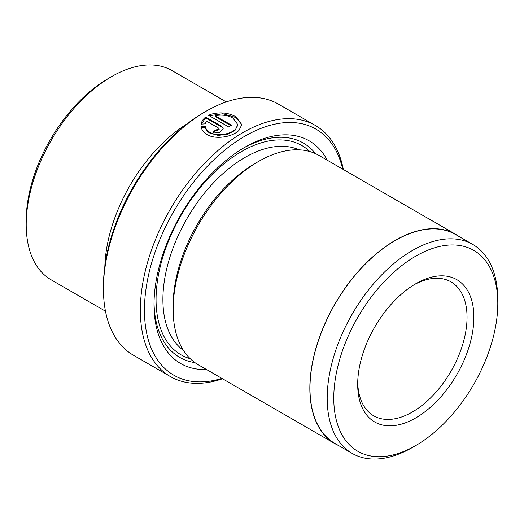 <?xml version="1.0" encoding="UTF-8"?>
<svg xmlns="http://www.w3.org/2000/svg" width="524" height="524" viewBox="0 0 524 524"><rect width="100%" height="100%" fill="white"/><g stroke="black" fill="none" stroke-linecap="round" stroke-linejoin="round"><path stroke-width="0.79" d="M201.144 127.587L205.251 127.267C205.742 129.631 207.294 131.59 209.901 133.135L218.253 135.402L227.665 134.242L234.994 130.424L237.752 125.295L237.752 124.509M232.97 118.083L237.745 124.509L235.99 128.649C231.503 134.157 217.172 136.875 209.901 132.343C207.301 130.803 205.749 128.852 205.251 126.481L201.144 126.801C201.668 129.952 203.626 132.533 207.013 134.557C215.796 139.993 232.813 136.777 238.99 130.378L241.826 124.633L235.852 116.728C228.307 112.667 220.041 111.841 211.054 114.252L208.526 115.3L228.647 126.913A144.991 83.709 -60 0 1 230.789 125.649A144.991 83.709 -60 0 1 231.529 125.223L215.069 115.719C221.737 114.442 227.704 115.228 232.97 118.083M205.251 127.267L205.251 126.481M209.286 115.732L222.936 113.741L235.852 117.514L241.761 124.529M103.431 288.881L103.431 286.517A142.089 82.032 -60 0 1 203.902 112.496A142.089 82.032 -60 0 1 203.902 112.49L205.952 111.311A144.991 83.709 120 0 0 103.431 288.881A144.991 83.709 120 0 0 133.463 355.252L170.372 376.566A144.991 83.709 -60 0 1 148.148 260.382A144.991 83.709 -60 0 1 242.861 132.618A144.991 83.709 -60 0 1 315.356 125.439A144.991 83.709 -60 0 1 343.344 169.501M342.709 169.134A142.089 82.032 120 0 0 244.911 136.168A142.089 82.032 120 0 0 145.115 296.42A142.089 82.032 120 0 0 221.888 378.407M222.523 378.773A144.991 83.709 -60 0 1 170.372 376.566M412.499 447.437A120.631 69.646 -60 0 0 412.506 447.431L415.781 445.538A115.987 66.967 120 0 0 497.8 303.481A115.987 66.967 120 0 0 415.781 256.131A115.987 66.967 120 0 0 333.768 398.188A115.987 66.967 120 0 0 415.781 445.538L412.499 447.437A120.631 69.646 -60 0 1 352.187 453.411A120.631 69.646 -60 0 1 333.696 356.746A120.631 69.646 -60 0 1 412.499 250.446A120.631 69.646 -60 0 1 472.818 244.472A120.631 69.646 -60 0 1 497.8 299.695A120.631 69.646 -60 0 1 497.787 301.614M352.187 453.411L334.967 443.468A120.631 69.646 -60 0 1 316.47 346.803A120.631 69.646 -60 0 1 395.279 240.503A120.631 69.646 -60 0 1 455.592 234.529L472.818 244.472M26.2 224.56L26.2 220.617A115.987 66.967 -60 0 1 108.219 78.561A115.987 66.967 -60 0 1 108.219 78.554L111.632 76.583A120.821 69.758 120 0 0 26.2 224.56A120.821 69.758 120 0 0 51.221 279.875L105.468 311.191M415.781 283.753L415.781 283.753A82.157 47.435 -60 0 1 473.879 317.295A82.157 47.435 -60 0 1 415.781 417.916A82.157 47.435 -60 0 1 357.689 384.374A82.157 47.435 -60 0 1 415.781 283.753L415.781 283.753M357.715 382.356A77.329 44.645 120 0 0 373.704 415.827A77.329 44.645 120 0 0 412.368 412.002A77.329 44.645 120 0 0 462.882 343.855A77.329 44.645 120 0 0 451.026 281.892A77.329 44.645 120 0 0 414.045 284.781M104.859 266.205A120.821 69.758 -60 0 1 187.029 123.88M201.144 124.129L205.251 123.854L206.417 121.064L218.554 128.072L219.15 128.943L215.665 130.044A144.991 83.709 120 0 0 212.783 132.107L219.451 132.493L223.224 128.773L221.436 126.199L205.644 117.081C203.083 119.086 201.583 121.437 201.144 124.129M315.356 125.439L278.447 104.125A144.991 83.709 120 0 0 205.952 111.311L203.902 112.496M206.456 369.499A128.557 74.225 -60 0 1 154.01 304.667A128.557 74.225 -60 0 1 244.911 147.218L244.911 147.218A128.557 74.225 -60 0 1 327.284 160.226M243.188 148.233A123.723 71.434 -60 0 1 315.546 153.663M338.38 445.439A120.821 69.758 -60 0 1 334.869 443.631L198.17 364.711A120.821 69.758 -60 0 1 173.149 309.402L173.149 305.453A115.987 66.967 -60 0 1 255.162 163.396A115.987 66.967 -60 0 1 255.168 163.396L258.581 161.425A120.821 69.758 -60 0 1 318.992 155.438L455.69 234.359A120.821 69.758 -60 0 1 459.011 236.501M173.149 309.402A120.821 69.758 -60 0 1 258.581 161.425L255.162 163.396M334.869 443.631A120.821 69.758 -60 0 1 316.345 346.816A120.821 69.758 -60 0 1 395.279 240.346A120.821 69.758 -60 0 1 455.69 234.359M194.908 362.615A123.723 71.434 -60 0 1 154.03 302.662M226.296 101.918L172.049 70.602A120.821 69.758 120 0 0 111.632 76.583L108.219 78.561M201.301 124.116L205.644 117.867L205.644 117.081M205.644 117.867L221.436 126.985L221.436 126.199M213.432 132.428A144.991 83.709 -60 0 1 215.665 130.83L215.665 130.044M215.665 130.83L219.15 129.736L219.15 128.943M230.842 125.616L215.069 116.511L215.069 115.719M183.4 350.34A115.987 66.967 -60 0 1 170.156 256.38A115.987 66.967 -60 0 1 244.911 157.475A115.987 66.967 -60 0 1 299.165 149.831M190.238 358.73A120.821 69.758 -60 0 1 160.442 265.806A120.821 69.758 -60 0 1 241.499 151.56A120.821 69.758 -60 0 1 309.841 151.56M497.8 303.481L497.8 299.695"/></g></svg>
